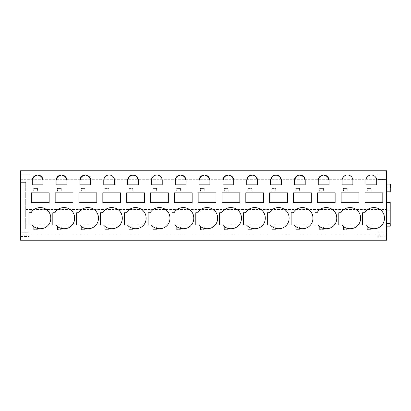 <?xml version="1.0" encoding="UTF-8"?>
<svg xmlns="http://www.w3.org/2000/svg" width="411" height="411" viewBox="0 0 411 411"><rect width="100%" height="100%" fill="white"/><g stroke="black" fill="none" stroke-linecap="round" stroke-linejoin="round"><path stroke-width="0.31" stroke-dasharray="2.06 1.54" d="M386.463 191.803L386.463 170.786L20.55 170.786L20.55 179.699L386.463 179.699L20.55 179.699L20.55 234.82L386.463 234.82L20.55 234.82L20.55 240.214L386.463 240.214L386.463 191.803L390.26 191.803L390.26 187.765L386.463 187.765L390.26 187.909M20.55 174.069L20.55 179.227L20.55 174.069L20.55 179.227L20.55 174.069L28.996 174.069L28.996 179.227L28.996 174.069L28.996 179.227L28.996 174.069L20.55 174.069M20.55 232.241L20.55 236.464L20.55 232.241L20.55 236.464L20.55 232.241L28.996 232.241L28.996 236.464L28.996 232.241L28.996 236.464L28.996 232.241L20.55 232.241M25.708 209.487L386.463 209.487L25.708 209.487L25.708 182.376L25.708 229.091L20.55 229.091L25.708 229.091L25.708 223.795L386.463 223.795L25.708 223.795L25.708 209.487M20.55 182.376L25.708 182.376L20.55 182.376M20.55 179.227L28.996 179.227L20.55 179.227M20.55 236.464L28.996 236.464L20.55 236.464M386.463 179.556L386.463 173.745L386.463 179.556L386.463 173.745L386.463 179.556L378.017 179.556L378.017 173.745L378.017 179.556L378.017 173.745L378.017 179.556L386.463 179.556M386.463 231.953L386.463 236.746L386.463 231.953L386.463 236.746L386.463 231.953L378.017 231.953L378.017 236.746L378.017 231.953L378.017 236.746L378.017 231.953L386.463 231.953M386.463 184.087L390.214 184.087L386.463 184.087L386.463 187.976L386.463 184.087L390.45 184.087L390.45 187.909L386.463 187.909L390.214 187.909M386.463 210.124L386.463 223.563L386.463 210.124L390.214 210.124M390.214 223.168L386.463 223.168L386.463 226.142L386.463 223.168L390.26 223.168L390.26 226.142L386.463 226.142M31.339 192.857L49.166 192.857L49.166 202.71L31.339 202.71L31.339 192.857M50.784 218.164A10.321 10.321 0 0 0 40.232 207.612A10.321 10.321 0 0 0 31.072 212.754L28.996 212.754L28.996 225.033L32.094 225.033A10.321 10.321 0 0 0 40.232 228.716A10.321 10.321 0 0 0 50.784 218.164M32.279 180.403L32.279 184.858L43.068 184.858L43.068 180.403M269.652 192.857L287.479 192.857L287.479 202.71L269.652 202.71L269.652 192.857M270.592 180.403L270.592 184.858L281.381 184.858L281.381 180.403M270.402 225.033A10.321 10.321 0 0 0 278.545 228.716A10.321 10.321 0 0 0 289.097 218.164A10.321 10.321 0 0 0 278.545 207.612A10.321 10.321 0 0 0 269.385 212.754L267.304 212.754L267.304 225.033L270.402 225.033M245.819 192.857L245.819 202.71L263.646 202.71L263.646 192.857L245.819 192.857M246.759 180.403L246.759 184.858L257.548 184.858L257.548 180.403M254.712 228.716A10.321 10.321 0 0 0 265.265 218.164A10.321 10.321 0 0 0 254.712 207.612A10.321 10.321 0 0 0 245.552 212.754L243.476 212.754L243.476 225.033L246.574 225.033A10.321 10.321 0 0 0 254.712 228.716M335.14 202.71L317.313 202.71L317.313 192.857L335.14 192.857L335.14 202.71M318.253 180.403L318.253 184.858L329.041 184.858L329.041 180.403M317.045 212.754L314.97 212.754L314.97 225.033L318.068 225.033A10.321 10.321 0 0 0 326.206 228.716A10.321 10.321 0 0 0 336.758 218.164A10.321 10.321 0 0 0 326.206 207.612M293.485 192.857L293.485 202.71L311.312 202.71L311.312 192.857L293.485 192.857M294.42 180.403L294.42 184.858L305.209 184.858L305.209 180.403M302.378 207.612A10.321 10.321 0 0 0 293.213 212.754L291.137 212.754L291.137 225.033L294.235 225.033A10.321 10.321 0 0 0 302.378 228.716A10.321 10.321 0 0 0 312.93 218.164A10.321 10.321 0 0 0 302.378 207.612M103.587 225.033A10.321 10.321 0 0 0 111.725 228.716A10.321 10.321 0 0 0 122.278 218.164A10.321 10.321 0 0 0 111.725 207.612A10.321 10.321 0 0 0 102.565 212.754L100.49 212.754L100.49 225.033L103.587 225.033M114.561 180.403A5.394 5.394 0 0 0 109.167 175.009A5.394 5.394 0 0 0 103.772 180.403L103.772 184.858L114.561 184.858L114.561 180.403M120.659 202.71L102.832 202.71L102.832 192.857L120.659 192.857L120.659 202.71M124.317 212.754L126.398 212.754A10.321 10.321 0 0 1 135.558 207.612A10.321 10.321 0 0 1 146.111 218.164A10.321 10.321 0 0 1 135.558 228.716A10.321 10.321 0 0 1 127.415 225.033L124.317 225.033L124.317 212.754M127.605 180.403L127.605 184.858L138.394 184.858L138.394 180.403M144.492 202.71L144.492 192.857L126.665 192.857L126.665 202.71L144.492 202.71M52.824 225.033L52.824 212.754L54.904 212.754A10.321 10.321 0 0 1 64.065 207.612A10.321 10.321 0 0 1 74.617 218.164A10.321 10.321 0 0 1 64.065 228.716A10.321 10.321 0 0 1 55.922 225.033L52.824 225.033M56.107 180.403L56.107 184.858L66.901 184.858L66.901 180.403M72.999 202.71L55.172 202.71L55.172 192.857L72.999 192.857L72.999 202.71M76.657 212.754L78.732 212.754A10.321 10.321 0 0 1 87.897 207.612A10.321 10.321 0 0 1 98.45 218.164A10.321 10.321 0 0 1 87.897 228.716A10.321 10.321 0 0 1 79.755 225.033L76.657 225.033L76.657 212.754M79.94 180.403L79.94 184.858L90.728 184.858L90.728 180.403M96.826 202.71L96.826 192.857L79.004 192.857L79.004 202.71L96.826 202.71M198.909 225.033A10.321 10.321 0 0 0 207.052 228.716A10.321 10.321 0 0 0 217.604 218.164A10.321 10.321 0 0 0 207.052 207.612A10.321 10.321 0 0 0 197.891 212.754L195.811 212.754L195.811 225.033L198.909 225.033M199.099 180.403L199.099 184.858L209.887 184.858L209.887 180.403M215.986 202.71L198.159 202.71L198.159 192.857L215.986 192.857L215.986 202.71M219.644 212.754L221.719 212.754A10.321 10.321 0 0 1 230.884 207.612A10.321 10.321 0 0 1 241.437 218.164A10.321 10.321 0 0 1 230.884 228.716A10.321 10.321 0 0 1 222.741 225.033L219.644 225.033L219.644 212.754M222.926 180.403L222.926 184.858L233.715 184.858L233.715 180.403M239.819 202.71L239.819 192.857L221.991 192.857L221.991 202.71L239.819 202.71M148.15 225.033L148.15 212.754L150.226 212.754A10.321 10.321 0 0 1 159.391 207.612A10.321 10.321 0 0 1 169.943 218.164A10.321 10.321 0 0 1 159.391 228.716A10.321 10.321 0 0 1 151.248 225.033L148.15 225.033M151.433 184.858L162.222 184.858L162.222 180.403A5.394 5.394 0 0 0 156.827 175.009A5.394 5.394 0 0 0 151.433 180.403L151.433 184.858M168.32 202.71L150.498 202.71L150.498 192.857L168.32 192.857L168.32 202.71M171.983 212.754L174.059 212.754A10.321 10.321 0 0 1 183.219 207.612A10.321 10.321 0 0 1 193.771 218.164A10.321 10.321 0 0 1 183.219 228.716A10.321 10.321 0 0 1 175.081 225.033L171.983 225.033L171.983 212.754M175.266 180.403L175.266 184.858L186.055 184.858L186.055 180.403M174.326 192.857L174.326 202.71L192.153 202.71L192.153 192.857L174.326 192.857M340.878 212.754L338.798 212.754L338.798 225.033L341.901 225.033A10.321 10.321 0 0 0 350.038 228.716A10.321 10.321 0 0 0 360.591 218.164A10.321 10.321 0 0 0 350.038 207.612M352.874 180.403A5.394 5.394 0 0 0 347.48 175.009A5.394 5.394 0 0 0 342.086 180.403L342.086 184.858L352.874 184.858L352.874 180.403M358.973 202.71L341.145 202.71L341.145 192.857L358.973 192.857L358.973 202.71M382.805 202.71L364.978 202.71L364.978 192.857L382.805 192.857L382.805 202.71M365.913 184.858L376.707 184.858L376.707 180.403A5.394 5.394 0 0 0 371.308 175.009A5.394 5.394 0 0 0 365.913 180.403L365.913 184.858M364.711 212.754L362.63 212.754L362.63 225.033L365.728 225.033A10.321 10.321 0 0 0 373.871 228.716A10.321 10.321 0 0 0 384.424 218.164A10.321 10.321 0 0 0 373.871 207.612M386.463 173.745L378.017 173.745L386.463 173.745M386.463 236.746L378.017 236.746L386.463 236.746M386.463 187.976L390.214 187.976L390.214 184.087M386.463 202.371L390.214 202.371L390.214 223.563L386.463 223.563M386.463 208.891L390.214 208.891M37.437 226.846L37.437 229.662L37.437 226.846L33.687 226.846L33.687 229.662L37.437 229.662L33.687 229.662L33.687 226.846L37.437 226.846M61.27 226.846L61.27 229.662L61.27 226.846L57.514 226.846L57.514 229.662L61.27 229.662L57.514 229.662L57.514 226.846L61.27 226.846M85.103 226.846L85.103 229.662L85.103 226.846L81.347 226.846L81.347 229.662L85.103 229.662L81.347 229.662L81.347 226.846L85.103 226.846M108.93 226.846L108.93 229.662L108.93 226.846L105.18 226.846L105.18 229.662L108.93 229.662L105.18 229.662L105.18 226.846L108.93 226.846M132.763 226.846L132.763 229.662L132.763 226.846L129.008 226.846L129.008 229.662L132.763 229.662L129.008 229.662L129.008 226.846L132.763 226.846M156.596 226.846L156.596 229.662L156.596 226.846L152.841 226.846L152.841 229.662L156.596 229.662L152.841 229.662L152.841 226.846L156.596 226.846M180.424 226.846L180.424 229.662L180.424 226.846L176.673 226.846L176.673 229.662L180.424 229.662L176.673 229.662L176.673 226.846L180.424 226.846M204.257 226.846L204.257 229.662L204.257 226.846L200.506 226.846L200.506 229.662L204.257 229.662L200.506 229.662L200.506 226.846L204.257 226.846M228.09 226.846L228.09 229.662L228.09 226.846L224.334 226.846L224.334 229.662L228.09 229.662L224.334 229.662L224.334 226.846L228.09 226.846M251.917 226.846L251.917 229.662L251.917 226.846L248.167 226.846L248.167 229.662L251.917 229.662L248.167 229.662L248.167 226.846L251.917 226.846M275.75 226.846L275.75 229.662L275.75 226.846L272 226.846L272 229.662L275.75 229.662L272 229.662L272 226.846L275.75 226.846M299.583 226.846L299.583 229.662L299.583 226.846L295.828 226.846L295.828 229.662L299.583 229.662L295.828 229.662L295.828 226.846L299.583 226.846M323.411 226.846L323.411 229.662L323.411 226.846L319.66 226.846L319.66 229.662L323.411 229.662L319.66 229.662L319.66 226.846L323.411 226.846M347.244 226.846L347.244 229.662L347.244 226.846L343.493 226.846L343.493 229.662L347.244 229.662L343.493 229.662L343.493 226.846L347.244 226.846M371.076 226.846L371.076 229.662L371.076 226.846L367.321 226.846L367.321 229.662L371.076 229.662L367.321 229.662L367.321 226.846L371.076 226.846M37.437 188.377L37.437 191.192L37.437 188.377L33.687 188.377L33.687 191.192L37.437 191.192L33.687 191.192L33.687 188.377L37.437 188.377M61.27 188.377L61.27 191.192L61.27 188.377L57.514 188.377L57.514 191.192L61.27 191.192L57.514 191.192L57.514 188.377L61.27 188.377M85.103 188.377L85.103 191.192L85.103 188.377L81.347 188.377L81.347 191.192L85.103 191.192L81.347 191.192L81.347 188.377L85.103 188.377M108.93 188.377L108.93 191.192L108.93 188.377L105.18 188.377L105.18 191.192L108.93 191.192L105.18 191.192L105.18 188.377L108.93 188.377M132.763 188.377L132.763 191.192L132.763 188.377L129.008 188.377L129.008 191.192L132.763 191.192L129.008 191.192L129.008 188.377L132.763 188.377M156.596 188.377L156.596 191.192L156.596 188.377L152.841 188.377L152.841 191.192L156.596 191.192L152.841 191.192L152.841 188.377L156.596 188.377M180.424 188.377L180.424 191.192L180.424 188.377L176.673 188.377L176.673 191.192L180.424 191.192L176.673 191.192L176.673 188.377L180.424 188.377M204.257 188.377L204.257 191.192L204.257 188.377L200.506 188.377L200.506 191.192L204.257 191.192L200.506 191.192L200.506 188.377L204.257 188.377M228.09 188.377L228.09 191.192L228.09 188.377L224.334 188.377L224.334 191.192L228.09 191.192L224.334 191.192L224.334 188.377L228.09 188.377M251.917 188.377L251.917 191.192L251.917 188.377L248.167 188.377L248.167 191.192L251.917 191.192L248.167 191.192L248.167 188.377L251.917 188.377M275.75 188.377L275.75 191.192L275.75 188.377L272 188.377L272 191.192L275.75 191.192L272 191.192L272 188.377L275.75 188.377M299.583 188.377L299.583 191.192L299.583 188.377L295.828 188.377L295.828 191.192L299.583 191.192L295.828 191.192L295.828 188.377L299.583 188.377M323.411 188.377L323.411 191.192L323.411 188.377L319.66 188.377L319.66 191.192L323.411 191.192L319.66 191.192L319.66 188.377L323.411 188.377M347.244 188.377L347.244 191.192L347.244 188.377L343.493 188.377L343.493 191.192L347.244 191.192L343.493 191.192L343.493 188.377L347.244 188.377M371.076 188.377L371.076 191.192L371.076 188.377L367.321 188.377L367.321 191.192L371.076 191.192L367.321 191.192L367.321 188.377L371.076 188.377"/><path stroke-width="0.62" d="M20.55 170.786L20.55 240.214L386.463 240.214L386.463 170.786L20.55 170.786M31.339 192.857L49.166 192.857L49.166 202.71L31.339 202.71L31.339 192.857M50.784 218.164A10.321 10.321 0 0 0 40.232 207.612A10.321 10.321 0 0 0 31.072 212.754L28.996 212.754L28.996 225.033L32.094 225.033A10.321 10.321 0 0 0 40.232 228.716A10.321 10.321 0 0 0 50.784 218.164M43.068 184.858L43.068 180.403A5.394 5.394 0 0 0 37.673 175.009A5.394 5.394 0 0 0 32.279 180.403L32.279 184.858L43.068 184.858M269.652 192.857L287.479 192.857L287.479 202.71L269.652 202.71L269.652 192.857M281.381 180.403A5.394 5.394 0 0 0 275.987 175.009A5.394 5.394 0 0 0 270.592 180.403L270.592 184.858L281.381 184.858L281.381 180.403L279.809 176.596L276.007 175.009M270.402 225.033A10.321 10.321 0 0 0 278.545 228.716A10.321 10.321 0 0 0 289.097 218.164A10.321 10.321 0 0 0 278.545 207.612A10.321 10.321 0 0 0 269.385 212.754L267.304 212.754L267.304 225.033L270.402 225.033M245.819 192.857L245.819 202.71L263.646 202.71L263.646 192.857L245.819 192.857M246.759 180.403L246.759 184.858L257.548 184.858L257.548 180.403A5.394 5.394 0 0 0 252.154 175.009A5.394 5.394 0 0 0 246.759 180.403L248.331 176.596L252.133 175.009M254.712 228.716A10.321 10.321 0 0 0 265.265 218.164A10.321 10.321 0 0 0 254.712 207.612A10.321 10.321 0 0 0 245.552 212.754L243.476 212.754L243.476 225.033L246.574 225.033A10.321 10.321 0 0 0 254.712 228.716M335.14 202.71L317.313 202.71L317.313 192.857L335.14 192.857L335.14 202.71M329.041 180.403A5.394 5.394 0 0 0 323.647 175.009A5.394 5.394 0 0 0 318.253 180.403L318.253 184.858L329.041 184.858L329.041 180.403L327.469 176.596L323.668 175.009M318.068 225.033A10.321 10.321 0 0 0 326.206 228.716A10.321 10.321 0 0 0 336.758 218.164A10.321 10.321 0 0 0 326.206 207.612A10.321 10.321 0 0 0 317.045 212.754L314.97 212.754L314.97 225.033L318.068 225.033M293.485 192.857L293.485 202.71L311.312 202.71L311.312 192.857L293.485 192.857M305.209 184.858L305.209 180.403A5.394 5.394 0 0 0 299.814 175.009A5.394 5.394 0 0 0 294.42 180.403L294.42 184.858L305.209 184.858M302.378 207.612A10.321 10.321 0 0 0 293.213 212.754L291.137 212.754L291.137 225.033L294.235 225.033A10.321 10.321 0 0 0 302.378 228.716A10.321 10.321 0 0 0 312.93 218.164A10.321 10.321 0 0 0 302.378 207.612M103.587 225.033A10.321 10.321 0 0 0 111.725 228.716A10.321 10.321 0 0 0 122.278 218.164A10.321 10.321 0 0 0 111.725 207.612A10.321 10.321 0 0 0 102.565 212.754L100.49 212.754L100.49 225.033L103.587 225.033M114.561 180.403A5.394 5.394 0 0 0 109.167 175.009A5.394 5.394 0 0 0 103.772 180.403L103.772 184.858L114.561 184.858L114.561 180.403M120.659 202.71L102.832 202.71L102.832 192.857L120.659 192.857L120.659 202.71M124.317 212.754L126.398 212.754A10.321 10.321 0 0 1 135.558 207.612A10.321 10.321 0 0 1 146.111 218.164A10.321 10.321 0 0 1 135.558 228.716A10.321 10.321 0 0 1 127.415 225.033L124.317 225.033L124.317 212.754M127.605 180.403L127.605 184.858L138.394 184.858L138.394 180.403A5.394 5.394 0 0 0 133 175.009A5.394 5.394 0 0 0 127.605 180.403L129.177 176.596L132.974 175.009M144.492 202.71L144.492 192.857L126.665 192.857L126.665 202.71L144.492 202.71M52.824 225.033L52.824 212.754L54.904 212.754A10.321 10.321 0 0 1 64.065 207.612A10.321 10.321 0 0 1 74.617 218.164A10.321 10.321 0 0 1 64.065 228.716A10.321 10.321 0 0 1 55.922 225.033L52.824 225.033M56.107 184.858L66.901 184.858L66.901 180.403A5.394 5.394 0 0 0 61.506 175.009A5.394 5.394 0 0 0 56.107 180.403L56.107 184.858M72.999 202.71L55.172 202.71L55.172 192.857L72.999 192.857L72.999 202.71M76.657 212.754L78.732 212.754A10.321 10.321 0 0 1 87.897 207.612A10.321 10.321 0 0 1 98.45 218.164A10.321 10.321 0 0 1 87.897 228.716A10.321 10.321 0 0 1 79.755 225.033L76.657 225.033L76.657 212.754M79.94 180.403L79.94 184.858L90.728 184.858L90.728 180.403A5.394 5.394 0 0 0 85.334 175.009A5.394 5.394 0 0 0 79.94 180.403L81.512 176.596L85.313 175.009M96.826 202.71L96.826 192.857L79.004 192.857L79.004 202.71L96.826 202.71M198.909 225.033A10.321 10.321 0 0 0 207.052 228.716A10.321 10.321 0 0 0 217.604 218.164A10.321 10.321 0 0 0 207.052 207.612A10.321 10.321 0 0 0 197.891 212.754L195.811 212.754L195.811 225.033L198.909 225.033M209.887 180.403A5.394 5.394 0 0 0 204.493 175.009A5.394 5.394 0 0 0 199.099 180.403L199.099 184.858L209.887 184.858L209.887 180.403L208.315 176.596L204.514 175.009M215.986 202.71L198.159 202.71L198.159 192.857L215.986 192.857L215.986 202.71M219.644 212.754L221.719 212.754A10.321 10.321 0 0 1 230.884 207.612A10.321 10.321 0 0 1 241.437 218.164A10.321 10.321 0 0 1 230.884 228.716A10.321 10.321 0 0 1 222.741 225.033L219.644 225.033L219.644 212.754M222.926 180.403L222.926 184.858L233.715 184.858L233.715 180.403A5.394 5.394 0 0 0 228.321 175.009A5.394 5.394 0 0 0 222.926 180.403L224.504 176.596L228.3 175.009M239.819 202.71L239.819 192.857L221.991 192.857L221.991 202.71L239.819 202.71M148.15 225.033L148.15 212.754L150.226 212.754A10.321 10.321 0 0 1 159.391 207.612A10.321 10.321 0 0 1 169.943 218.164A10.321 10.321 0 0 1 159.391 228.716A10.321 10.321 0 0 1 151.248 225.033L148.15 225.033M151.433 184.858L162.222 184.858L162.222 180.403A5.394 5.394 0 0 0 156.827 175.009A5.394 5.394 0 0 0 151.433 180.403L151.433 184.858M168.32 202.71L150.498 202.71L150.498 192.857L168.32 192.857L168.32 202.71M171.983 212.754L174.059 212.754A10.321 10.321 0 0 1 183.219 207.612A10.321 10.321 0 0 1 193.771 218.164A10.321 10.321 0 0 1 183.219 228.716A10.321 10.321 0 0 1 175.081 225.033L171.983 225.033L171.983 212.754M175.266 180.403L175.266 184.858L186.055 184.858L186.055 180.403A5.394 5.394 0 0 0 180.66 175.009A5.394 5.394 0 0 0 175.266 180.403L176.838 176.596L180.64 175.009M174.326 192.857L174.326 202.71L192.153 202.71L192.153 192.857L174.326 192.857M350.038 228.716A10.321 10.321 0 0 0 360.591 218.164A10.321 10.321 0 0 0 350.038 207.612A10.321 10.321 0 0 0 340.878 212.754L338.798 212.754L338.798 225.033L341.901 225.033A10.321 10.321 0 0 0 350.038 228.716M352.874 180.403A5.394 5.394 0 0 0 347.48 175.009A5.394 5.394 0 0 0 342.086 180.403L342.086 184.858L352.874 184.858L352.874 180.403M358.973 202.71L341.145 202.71L341.145 192.857L358.973 192.857L358.973 202.71M382.805 202.71L364.978 202.71L364.978 192.857L382.805 192.857L382.805 202.71M365.913 184.858L376.707 184.858L376.707 180.403A5.394 5.394 0 0 0 371.308 175.009A5.394 5.394 0 0 0 365.913 180.403L365.913 184.858M373.871 207.612A10.321 10.321 0 0 0 364.711 212.754L362.63 212.754L362.63 225.033L365.728 225.033A10.321 10.321 0 0 0 373.871 228.716A10.321 10.321 0 0 0 384.424 218.164A10.321 10.321 0 0 0 373.871 207.612A10.321 10.321 0 0 0 364.711 212.754M386.463 191.803L390.26 191.803L390.26 187.909M43.068 180.403L41.496 176.596L37.694 175.009M37.653 175.009L33.851 176.596L32.279 180.403M275.961 175.009L272.164 176.596L270.592 180.403M257.548 180.403L255.976 176.596L252.174 175.009M323.627 175.009L319.825 176.596L318.253 180.403M326.206 207.612A10.321 10.321 0 0 0 317.045 212.754M305.209 180.403L303.637 176.596L299.84 175.009M299.794 175.009L295.997 176.596L294.42 180.403M138.394 180.403L136.817 176.596L133.02 175.009M66.901 180.403L65.323 176.596L61.527 175.009M61.48 175.009L57.684 176.596L56.107 180.403M90.728 180.403L89.156 176.596L85.36 175.009M204.467 175.009L200.671 176.596L199.099 180.403M233.715 180.403L232.143 176.596L228.346 175.009M186.055 180.403L184.482 176.596L180.681 175.009M350.038 207.612A10.321 10.321 0 0 0 340.878 212.754M386.463 184.087L390.45 184.087L390.214 187.909M386.463 187.976L390.214 187.976L390.214 184.087M386.463 210.124L390.214 210.124L390.214 202.371L386.463 202.371M386.463 223.563L390.214 223.563L390.214 210.124M386.463 226.142L390.26 226.142L390.214 223.168"/></g></svg>
